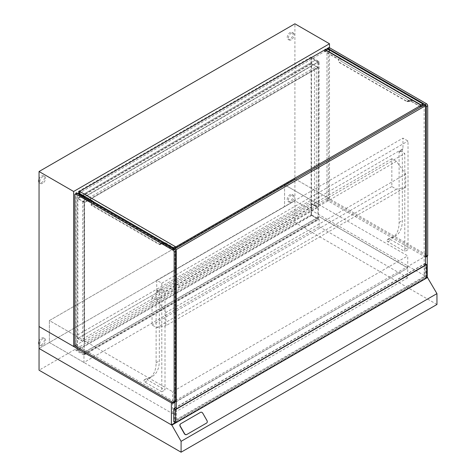 <?xml version="1.0" encoding="UTF-8"?>
<svg xmlns="http://www.w3.org/2000/svg" width="476" height="476" viewBox="0 0 476 476"><rect width="100%" height="100%" fill="white"/><g stroke="black" fill="none" stroke-linecap="round" stroke-linejoin="round"><path stroke-width="0.36" stroke-dasharray="2.38 1.78" d="M290.092 39.169A4.058 2.344 -60 0 1 288.063 39.371A4.058 2.344 -60 0 1 288.063 34.683A4.058 2.344 -60 0 1 292.115 32.344A4.058 2.344 -60 0 1 292.74 35.593A4.058 2.344 -60 0 1 290.092 39.169M291.235 39.829A4.058 2.344 -60 0 1 289.212 40.032A4.058 2.344 -60 0 1 289.212 35.349A4.058 2.344 -60 0 1 293.264 33.005A4.058 2.344 -60 0 1 293.888 36.253A4.058 2.344 -60 0 1 291.235 39.829M39.05 179.22A4.058 2.344 -60 0 1 43.602 175.822A4.058 2.344 -60 0 1 44.226 179.071A4.058 2.344 -60 0 1 41.573 182.647A4.058 2.344 -60 0 1 39.544 182.849A4.058 2.344 -60 0 1 39.05 182.367M42.721 183.308A4.058 2.344 -60 0 1 40.692 183.51A4.058 2.344 -60 0 1 40.692 178.827A4.058 2.344 -60 0 1 44.75 176.483A4.058 2.344 -60 0 1 45.369 179.738A4.058 2.344 -60 0 1 42.721 183.308M84.532 340.066L316.296 206.257L316.296 68.74L84.532 202.544L84.532 340.066L82.693 339.007L314.457 205.198L316.296 206.257M314.457 205.198L314.457 67.681L82.693 201.485L84.532 202.544L318.129 67.681L311.477 63.838L311.477 203.478L318.129 207.316L84.532 342.185L77.874 338.341L77.874 198.706L84.532 202.544L84.532 342.185M82.693 201.485L82.693 339.007M314.457 67.681L316.296 68.74M319.164 204.734L311.131 200.099L311.131 57.013L319.164 61.648L319.164 204.734L329.487 198.772L294.906 178.809L294.906 23.8M311.131 57.013L75.928 192.81L75.928 335.895L311.131 200.099L75.928 335.895L83.954 340.53L75.113 345.635M83.954 355.102L75.928 350.467L75.928 335.895L49.373 320.562L294.906 178.809L284.583 184.771L311.131 200.099L311.131 214.67L319.164 219.305L319.164 226.671L83.954 362.468L83.954 355.102L319.164 219.305M329.487 198.772L329.487 47.737M319.164 61.648L83.954 197.445L83.954 340.53M75.928 192.81L83.954 197.445M156.747 290.872L156.747 280.275L161.792 283.19L161.792 391.825L144.894 382.067A1.297 0.75 60 0 1 144.044 380.925A1.297 0.75 60 0 1 144.246 379.884A1.297 0.75 60 0 1 144.418 379.83A34.076 19.671 -120 0 0 149.053 378.325A34.076 19.671 -120 0 0 156.11 362.724L156.11 292.627A2.594 1.499 60 0 1 156.503 291.55A1.624 0.934 -120 0 0 156.747 290.872L159.96 289.021A1.624 0.934 60 0 1 159.716 289.694A2.594 1.499 -120 0 0 159.323 290.776L159.323 360.873A34.076 19.671 60 0 1 152.266 376.468A34.076 19.671 60 0 1 147.631 377.974A1.297 0.75 -120 0 0 147.459 378.033A1.297 0.75 -120 0 0 147.257 379.069A1.297 0.75 -120 0 0 148.107 380.217L165.005 389.975L165.005 291.931L404.802 153.486L404.802 251.524L408.015 249.674L391.117 239.916A1.297 0.75 60 0 1 390.266 238.773A1.297 0.75 60 0 1 390.463 237.732A1.297 0.75 60 0 1 390.641 237.673A34.076 19.671 -120 0 0 395.276 236.173A34.076 19.671 -120 0 0 402.333 220.572L402.333 150.475A2.594 1.499 60 0 1 402.72 149.393A1.624 0.934 -120 0 0 402.964 148.72L402.964 138.117L408.015 141.033L408.015 249.674M161.792 391.825L165.005 389.975M161.792 283.19L408.015 141.033M165.005 291.931L159.96 289.021L399.751 150.577A1.624 0.934 60 0 1 399.513 151.249A2.594 1.499 -120 0 0 399.12 152.326L399.12 222.429A34.076 19.671 60 0 1 392.063 238.024A34.076 19.671 60 0 1 387.428 239.529A1.297 0.75 -120 0 0 387.256 239.589A1.297 0.75 -120 0 0 387.053 240.624A1.297 0.75 -120 0 0 387.904 241.772L404.802 251.524M156.747 280.275L402.964 138.117M402.964 148.72L399.751 150.577L404.802 153.486M76.493 193.256A1.624 0.934 -120 0 0 76.154 194L76.154 343.708A1.624 0.934 -120 0 0 77.302 345.695L174.371 401.738A1.624 0.934 -120 0 0 175.18 401.815M328.678 47.659A1.624 0.934 -120 0 0 328.345 48.403L328.345 198.111A1.624 0.934 -120 0 0 329.487 200.099L426.555 256.136A1.624 0.934 -120 0 0 427.365 256.219M326.97 49.064A1.624 0.934 -120 0 0 326.964 49.195L326.964 198.903A1.624 0.934 -120 0 0 328.113 200.89L425.181 256.933A1.624 0.934 -120 0 0 425.52 257.07M324.947 49.796L324.947 51.61L338.716 59.559L338.716 62.207L407.022 101.644L410.996 101.287L413.061 100.097L423.158 105.928L423.158 105.476M410.996 101.287L421.093 107.118L423.158 105.928M421.093 107.118L421.093 106.666M324.947 51.61A3.243 1.874 180 0 1 329.297 51.735L340.78 58.364L340.78 61.017L409.086 100.454L413.061 100.097M338.716 59.559L340.78 58.364L340.78 61.017L408.795 100.281L412.769 99.93L422.7 105.66L422.7 104.071L329.065 50.01A2.921 1.684 0 0 0 325.179 49.885L325.179 51.479L338.942 59.423L338.942 62.076L406.962 101.346L410.937 100.989L420.861 106.719L420.861 105.131L422.7 104.071M407.022 101.644L409.086 100.454M410.937 100.989L412.769 99.93M420.861 106.719L422.7 105.66M338.942 59.423L340.78 58.364L329.065 51.604L329.065 50.01L422.932 104.202M325.179 51.479A2.921 1.684 180 0 1 329.065 51.604L329.077 50.016A3.243 1.874 0 0 0 325.281 49.682M406.962 101.346L408.795 100.281M79.415 191.245L79.415 193.363L93.183 201.312L93.183 203.966L161.489 243.403L165.464 243.046L163.399 244.242L173.496 250.067L173.496 248.877M165.464 243.046L175.561 248.877L174.942 249.234M174.519 249.478L173.496 250.067M175.561 248.877L175.561 248.424M93.183 201.312L91.118 202.508L91.118 205.156L159.424 244.593L163.399 244.242M79.415 193.363A3.243 1.874 0 0 0 78.683 194.553A3.243 1.874 0 0 0 79.629 195.874L91.118 202.508M93.183 203.966L91.118 205.156M161.489 243.403L159.424 244.593M165.404 242.748L175.335 248.478L175.335 246.889L79.647 191.644L79.647 193.232L93.409 201.181L93.409 203.829L161.429 243.099L165.404 242.748L163.565 243.807L173.496 249.537L173.496 247.948L79.861 193.887A2.921 1.684 180 0 1 79.004 192.697A2.921 1.684 180 0 1 79.647 191.644M175.335 248.478L173.496 249.537M175.335 246.889L173.496 247.948M79.647 193.232A2.921 1.684 0 0 0 79.004 194.285A2.921 1.684 0 0 0 79.861 195.475L91.576 202.24L91.576 204.888L159.591 244.158L163.565 243.807M93.409 201.181L91.576 202.24M93.409 203.829L91.576 204.888M161.429 243.099L159.591 244.158M176.316 408.902L176.316 421.147L425.52 277.27L424.146 276.473L424.146 104.904M425.52 277.27L425.52 265.025M174.942 249.888L174.942 401.952M174.942 408.902L174.942 420.35L424.146 276.473M176.316 421.147L174.942 420.35M405.719 187.27L405.719 174.026L396.425 161.37L391.837 158.722L391.837 186.544L396.425 189.192L405.719 187.27L165.922 325.715L165.922 312.47L156.628 299.815L152.04 297.167L152.04 324.989L156.628 327.637L165.922 325.715M405.719 174.026L165.922 312.47M396.425 161.37L156.628 299.815M391.837 158.722L152.04 297.167M391.837 186.544L152.04 324.989M396.425 189.192L156.628 327.637M83.954 362.468L49.373 342.506L49.373 320.562L284.583 184.771L284.583 206.709L284.583 184.771L407.742 255.874L407.742 277.811L319.164 226.671M436.95 304.479L294.906 222.476L294.906 200.747L427.246 277.151L294.906 200.747L39.05 348.468L294.906 200.747L294.906 178.809L427.246 255.207L172.532 402.268M75.928 350.467L311.131 214.67M311.477 215.533L77.874 350.134L311.477 215.265L318.361 219.24L84.3 354.376L77.415 350.401L77.415 193.006L84.3 196.981L81.545 195.392L315.148 60.262L81.545 195.392M311.477 203.478L77.874 338.341M311.477 63.838L77.874 198.706M315.148 60.523L317.903 62.112L84.3 196.981L84.3 354.376M317.903 62.112L317.903 67.283L84.3 202.151L84.3 196.981L318.361 61.85L311.245 58.007L315.148 60.262M317.903 67.283L311.245 63.439L77.647 198.308L84.3 202.151M311.245 215.402L311.245 203.609L77.647 338.478L77.415 350.401M311.245 203.609L317.903 207.453L84.3 342.315L77.647 338.478M317.903 207.453L317.903 218.978L84.3 353.846L84.3 342.315M317.903 218.978L311.477 215.265L311.477 57.876M77.874 350.134L84.3 353.846M318.129 67.681L318.129 207.316M318.361 219.24L318.361 61.85M81.545 195.124L77.415 193.006M77.647 192.875L77.647 198.308M311.245 63.439L311.245 58.007M79.653 191.382A3.243 1.874 0 0 0 78.921 192.572A3.243 1.874 0 0 0 79.873 193.893L173.728 248.079M422.932 105.607L174.942 248.966M173.728 249.007L173.728 249.668L79.873 195.487A3.243 1.874 180 0 1 78.921 194.16A3.243 1.874 180 0 1 79.873 192.834L79.873 191.245M174.299 249.341L173.728 249.668M324.489 50.016L324.489 51.61L79.873 192.834M324.489 51.61A3.243 1.874 180 0 1 329.077 51.61L422.932 105.791M290.092 201.277A4.058 2.344 -60 0 1 288.063 201.479A4.058 2.344 -60 0 1 288.063 196.796A4.058 2.344 -60 0 1 292.115 194.452A4.058 2.344 -60 0 1 292.74 197.701A4.058 2.344 -60 0 1 290.092 201.277M291.235 201.937A4.058 2.344 -60 0 1 289.212 202.139A4.058 2.344 -60 0 1 289.212 197.457A4.058 2.344 -60 0 1 293.264 195.112A4.058 2.344 -60 0 1 293.888 198.367A4.058 2.344 -60 0 1 291.235 201.937M39.05 341.328A4.058 2.344 -60 0 1 43.602 337.93A4.058 2.344 -60 0 1 44.226 341.179A4.058 2.344 -60 0 1 41.573 344.755A4.058 2.344 -60 0 1 39.544 344.957A4.058 2.344 -60 0 1 39.05 344.475M42.721 345.421A4.058 2.344 -60 0 1 40.692 345.618A4.058 2.344 -60 0 1 40.692 340.935A4.058 2.344 -60 0 1 44.75 338.591A4.058 2.344 -60 0 1 45.369 341.845A4.058 2.344 -60 0 1 42.721 345.421M407.742 277.811L172.532 413.608L49.373 342.506L49.373 320.562L172.532 391.671L407.742 255.874M175.287 422.617L426.669 277.478M427.246 256.29L427.246 255.207M172.532 413.608L172.532 391.671M407.742 267.798L319.164 216.657L83.954 352.454L172.532 403.594L407.742 268.059L319.164 216.657M319.164 216.925L83.954 352.716L172.532 403.594M172.532 403.856L407.742 268.059M425.52 263.966L424.836 263.573L174.942 407.843M425.52 264.234L424.836 263.835L174.942 408.11M426.669 277.877L424.836 276.818L424.836 263.573M173.794 421.754L424.836 276.818L424.836 263.835M175.632 409.3L175.632 422.283L426.21 277.615L424.836 276.818L174.252 421.492L174.252 408.509M426.21 277.615L426.21 264.632M175.632 422.283L174.252 421.492M294.906 222.476L39.05 370.191M186.681 434.558L206.411 423.164A1.946 1.589 60.9 0 0 206.828 420.677L202.645 413.346A1.946 1.589 60.9 0 0 200.336 412.436M156.11 292.627L159.323 290.776M156.11 362.724L159.323 360.873M156.503 291.55L159.716 289.694M144.894 382.067L148.107 380.217M144.418 379.83L147.631 377.974M399.12 152.326L402.333 150.475M399.12 222.429L402.333 220.572M399.513 151.249L402.72 149.393M387.904 241.772L391.117 239.916M387.428 239.529L390.641 237.673M174.371 401.738L172.99 402.529M77.302 345.695L75.928 346.492M76.154 343.708L74.78 344.505M76.154 194L74.78 194.797M425.181 256.933L426.555 256.136M328.113 200.89L329.487 200.099M326.964 198.903L328.345 198.111M326.964 49.195L328.345 48.403M329.297 51.735L329.297 49.617M79.629 195.874L79.629 194.684M79.861 195.475L79.861 193.887M79.873 193.893L79.873 195.487M288.063 39.371L289.212 40.032M292.115 32.344L293.264 33.005M39.544 182.849L40.692 183.51M43.602 175.822L44.75 176.483M144.246 379.884L147.459 378.033M149.053 378.325L152.266 376.468M387.256 239.589L390.463 237.732M392.063 238.024L395.276 236.173M78.683 194.137L78.683 194.553M79.004 192.697L79.004 194.285M78.921 192.572L78.921 194.16M288.063 201.479L289.212 202.139M292.115 194.452L293.264 195.112M39.544 344.957L40.692 345.618M43.602 337.93L44.75 338.591"/><path stroke-width="0.71" d="M39.05 182.367A4.058 2.344 -60 0 1 39.05 179.22M425.52 257.07A1.624 0.934 -120 0 0 425.99 257.01L427.365 256.219A1.624 0.934 -120 0 0 427.704 255.475L427.704 105.767A1.624 0.934 -120 0 0 426.555 103.78L329.487 47.737L329.487 43.762L73.631 191.483L39.05 171.521L39.05 326.524L171.384 402.928L171.384 424.866L175.287 422.617M73.631 191.483L73.631 346.492L39.05 326.524L39.05 348.468L171.384 424.866M73.631 346.492L75.113 345.635M329.487 43.762L294.906 23.8L39.05 171.521M172.99 402.529A1.624 0.934 -120 0 0 173.805 402.613A1.624 0.934 -120 0 0 174.139 401.869L174.139 252.161A1.624 0.934 -120 0 0 172.99 250.174L75.928 194.131A1.624 0.934 -120 0 0 75.113 194.053A1.624 0.934 -120 0 0 74.78 194.797L74.78 344.505A1.624 0.934 -120 0 0 75.928 346.492L172.99 402.529M173.805 402.613L175.18 401.815A1.624 0.934 -120 0 0 175.513 401.072L175.513 251.364A1.624 0.934 -120 0 0 174.371 249.376L77.302 193.339A1.624 0.934 -120 0 0 76.493 193.256L75.113 194.053M425.99 257.01A1.624 0.934 -120 0 0 426.323 256.272L426.323 106.564A1.624 0.934 -120 0 0 425.181 104.577L328.113 48.534A1.624 0.934 -120 0 0 327.304 48.457A1.624 0.934 -120 0 0 326.97 49.064M328.113 48.534L329.487 47.737A1.624 0.934 -120 0 0 328.678 47.659L327.304 48.457M423.158 105.476L423.158 103.804L329.297 49.617A3.243 1.874 0 0 0 324.947 49.486L324.947 49.796M421.093 106.666L421.093 105L423.158 103.804M421.093 105L324.947 49.486M420.861 105.131L325.179 49.885M174.942 249.234L174.519 249.478M173.496 248.877L173.496 247.948L79.629 193.756A3.243 1.874 180 0 1 78.683 192.429A3.243 1.874 180 0 1 79.415 191.245L175.561 246.758L173.496 247.948M175.561 248.424L175.561 246.758M425.52 265.025L425.52 105.702L424.146 104.904L174.942 248.781L174.942 249.888M425.52 105.702L176.316 249.579L174.942 248.781M174.942 401.952L174.942 408.902M176.316 249.579L176.316 408.902M325.281 49.682A3.243 1.874 0 0 0 324.489 50.016L79.873 191.245A3.243 1.874 0 0 0 79.653 191.382M422.932 105.607L422.932 104.202L173.728 248.079L173.728 249.007M174.942 248.966L174.299 249.341M39.05 344.475A4.058 2.344 -60 0 1 39.05 341.328M172.532 402.268L171.384 402.928M426.669 277.478L427.246 277.151L427.246 256.29M174.942 407.843L173.794 408.509L173.794 421.754L175.632 422.813L426.669 277.877L426.669 264.632L175.632 409.568L173.794 408.509M426.669 264.632L425.52 263.966M174.942 408.11L174.252 408.509L175.632 409.3L426.21 264.632L425.52 264.234M175.632 409.568L175.632 422.813M181.094 452.2L181.094 441.335L171.848 425.133L39.05 348.468L39.05 370.191L181.094 452.2L436.95 304.479L436.95 293.621L427.246 277.151M436.95 293.621L181.094 441.335M427.704 277.419L171.848 425.133M200.336 412.436A1.946 1.589 60.9 0 0 200.319 412.442L180.571 423.848A1.946 1.589 60.9 0 0 180.154 426.329L184.337 433.66A1.946 1.589 60.9 0 0 186.663 434.564A1.946 1.589 60.9 0 0 186.681 434.558L186.812 434.487M180.731 423.753A1.946 1.589 60.9 0 0 180.321 426.24L184.504 433.571A1.946 1.589 60.9 0 0 186.824 434.475A1.946 1.589 60.9 0 0 186.842 434.463L206.578 423.069A1.946 1.589 60.9 0 0 206.989 420.588L202.806 413.257A1.946 1.589 60.9 0 0 200.485 412.353A1.946 1.589 60.9 0 0 200.467 412.359L180.571 423.848M175.513 401.072L174.139 401.869M77.302 193.339L75.928 194.131M174.371 249.376L172.99 250.174M175.513 251.364L174.139 252.161M426.323 256.272L427.704 255.475M425.181 104.577L426.555 103.78M426.323 106.564L427.704 105.767M79.629 194.684L79.629 193.756M78.683 192.429L78.683 194.137"/></g></svg>
